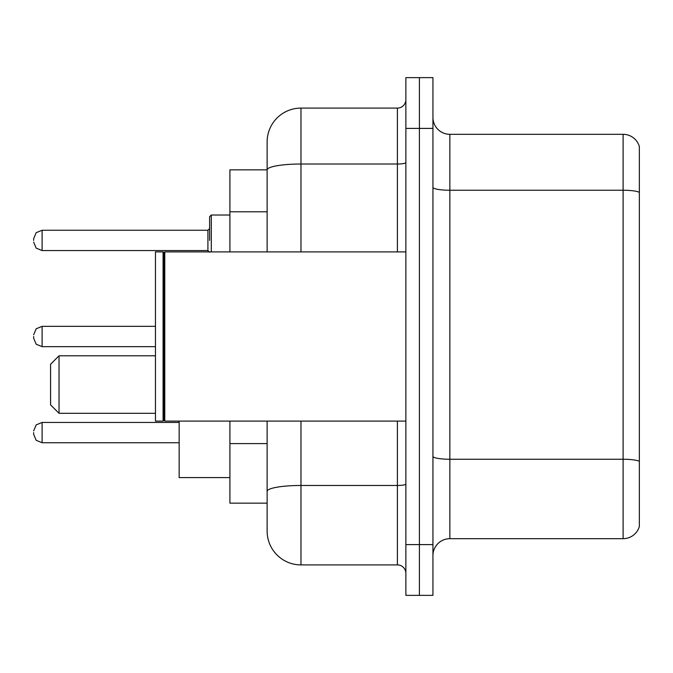 <?xml version="1.0" encoding="UTF-8"?>
<svg xmlns="http://www.w3.org/2000/svg" width="673" height="673" viewBox="0 0 673 673"><rect width="100%" height="100%" fill="white"/><g stroke="black" fill="none" stroke-linecap="round" stroke-linejoin="round"><path stroke-width="1.01" d="M267.131 169.848L229.914 169.848L229.914 251.904M300.974 421.096L300.974 564.908A33.835 33.835 0 0 1 267.131 531.064L267.131 503.152L229.914 503.152L229.914 421.096M267.131 531.064L267.131 421.096M405.869 544.6L405.869 595.361L419.405 595.361L419.405 544.6L419.405 595.361L432.941 595.361L432.941 544.6L419.405 544.6L419.405 128.4L419.405 544.6L405.869 544.6L405.869 128.4L419.405 128.4L419.405 77.639L419.405 128.4L432.941 128.4L432.941 544.6M432.941 128.4L432.941 77.639L405.869 77.639L405.869 128.4M300.974 564.908L397.406 564.908L397.406 421.096M267.131 202.489L267.131 141.936A33.835 33.835 0 0 1 300.974 108.092L397.406 108.092A8.463 8.463 0 0 0 405.869 99.638M267.131 497.229L267.131 452.887M267.131 251.904L267.131 169.89A33.835 5.872 180 0 1 300.974 164.019L397.406 164.019L397.406 108.092M267.131 141.936L267.131 160.544M405.869 573.362A8.463 8.463 0 0 0 397.406 564.908M639.35 461.602L639.35 526.496A16.918 16.918 0 0 1 623.105 538.686L449.858 538.686A16.918 16.918 0 0 0 432.941 555.604M639.35 146.504A16.918 16.918 0 0 0 623.105 134.314A16.918 16.918 0 0 1 639.35 146.504L639.35 526.496M639.35 192.36A16.918 2.936 180 0 0 623.105 190.24L623.105 134.314L449.858 134.314A16.918 16.918 0 0 1 432.941 117.396A16.918 16.918 0 0 0 449.858 134.314L449.858 538.686M59.031 413.315L59.031 355.79L50.568 364.244L50.568 404.852L59.031 413.315L155.463 413.315M179.153 421.096L179.153 477.603L229.914 477.603M164.776 421.096L163.926 420.246L163.926 252.754L164.776 251.904L164.776 421.096L405.869 421.096M163.076 421.096L155.463 421.096L155.463 251.904L163.076 251.904L163.076 421.096L163.926 420.246M33.65 432.596L33.65 434.295L33.65 432.596M33.65 336.5L33.65 338.191L33.65 336.5M209.606 240.404L209.606 216.714L209.606 240.404M33.65 240.404L33.65 238.705L33.65 240.404M267.131 211.793L229.914 211.793M267.131 443.583L229.914 443.583M405.869 484.013A8.463 1.472 0 0 1 397.406 485.477L300.974 485.477A33.835 5.872 180 0 0 267.131 491.357M300.974 108.092L300.974 251.904M397.406 251.904L397.406 164.019A8.463 1.472 0 0 0 405.869 162.546M639.35 461.367A16.918 2.936 180 0 0 623.105 459.255L623.105 190.24L449.858 190.24A16.918 2.936 0 0 1 432.941 187.304M623.105 538.686L623.105 459.255L449.858 459.255A16.918 2.936 0 0 1 432.941 456.319M179.153 422.451L42.113 422.451L36.174 424.882L33.65 430.905L36.174 424.882L42.113 422.451L36.174 424.882L33.65 430.905L36.174 424.882L42.113 422.451L36.174 424.882L33.65 430.905L36.174 424.882L42.113 422.451L36.174 424.882L33.65 430.905L36.174 424.882L42.113 422.451L42.113 442.75L36.174 440.319L33.65 434.295L36.174 440.319L42.113 442.75L36.174 440.319L33.65 434.295L36.174 440.319L42.113 442.75L36.174 440.319L33.65 434.295L36.174 440.319L42.113 442.75L36.174 440.319L33.65 434.295L36.174 440.319L42.113 442.75L179.153 442.75M155.463 326.346L42.113 326.346L42.113 346.654L36.174 344.223L33.65 338.191M229.914 215.024L211.297 215.024L211.297 251.904M207.915 230.25L42.113 230.25L42.113 250.549L207.915 250.549L207.915 230.25L209.606 228.559M59.031 355.79L155.463 355.79M163.926 252.754L163.076 251.904M164.776 251.904L405.869 251.904M42.113 346.654L155.463 346.654M42.113 326.346L36.174 328.777L33.65 334.809M42.113 250.549L36.174 248.118L33.65 242.095M42.113 230.25L36.174 232.681L33.65 238.705M207.915 250.549L209.606 252.24M211.297 215.024L209.606 216.714"/></g></svg>
